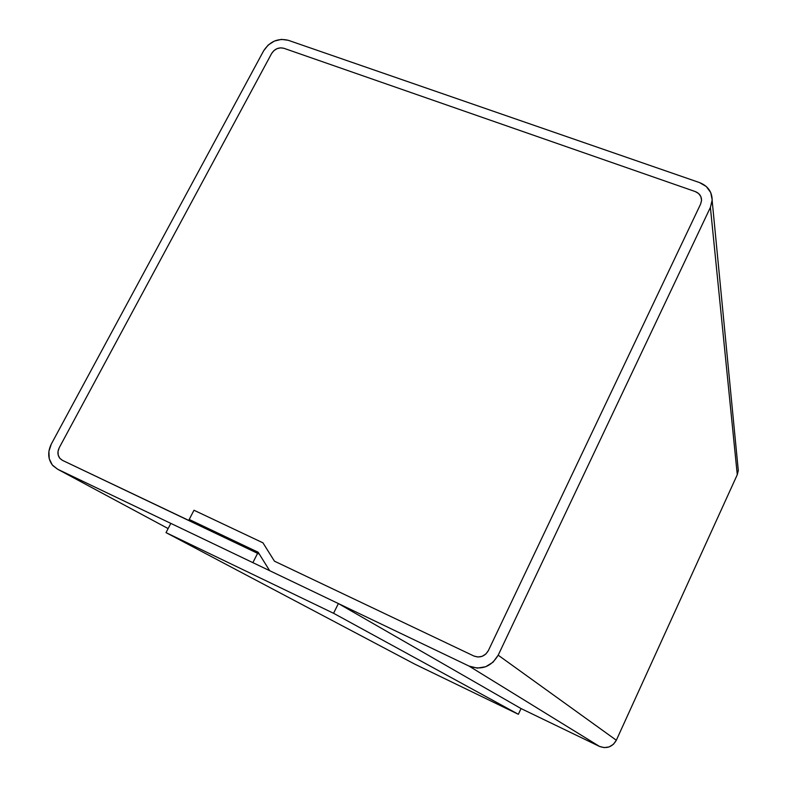 <?xml version="1.0" encoding="UTF-8"?>
<svg xmlns="http://www.w3.org/2000/svg" width="787" height="787" viewBox="0 0 787 787"><rect width="100%" height="100%" fill="white"/><g stroke="black" fill="none" stroke-linecap="round" stroke-linejoin="round"><path stroke-width="1.18" d="M738.304 470.134L737.271 474.699L616.329 740.242L613.407 744.305L609.168 746.902L604.259 747.63L599.438 746.391L469.042 666.077L269.646 570.673L258.156 552.248L189.195 519.469L193.986 510.242L262.947 542.823L274.447 561.17L473.843 655.994L477.935 657.007L482.146 656.319L485.815 654.056L488.393 650.554L700.656 203.981L701.561 200.262L700.843 196.593L698.63 193.543L695.246 191.566L283.9 48.292L280.516 47.84L276.994 48.676L273.876 50.673L271.613 53.526L59.251 447.705L58.031 451.374L58.199 455.063L59.733 458.201L62.399 460.326L257.674 553.192L252.873 562.646L257.674 553.192L259.356 554.166L62.399 460.326L59.93 458.437C57.53 455.319 57.303 451.738 59.251 447.705L271.613 53.526C274.712 48.833 278.805 47.092 283.9 48.292L695.246 191.566C699.436 193.258 701.532 196.238 701.551 200.498L700.656 203.981L488.393 650.554C484.89 656.378 480.04 658.198 473.843 655.994L274.447 561.17L262.947 542.823L193.986 510.242L189.195 519.469L201.147 526.306L189.195 519.469L258.156 552.248L269.646 570.673L469.042 666.077L477.237 668.104L485.668 666.756L493.026 662.211L498.191 655.187L710.395 207.394L712.196 199.947L710.75 192.608L706.303 186.519L699.535 182.584L288.209 40.275L281.451 39.38L274.427 41.062L268.19 45.046L263.675 50.752L51.352 443.976L48.902 451.295L49.227 458.664L52.286 464.96L57.618 469.219L252.873 562.646L57.618 469.219L168.133 528.579L57.618 469.219L52.818 465.599C47.899 459.323 47.417 452.112 51.352 443.976L263.675 50.752C269.852 41.386 278.027 37.894 288.209 40.275L699.535 182.584C708.005 185.988 712.215 192.008 712.166 200.655L710.395 207.394L737.271 474.699L616.329 740.242L498.191 655.187C491.177 666.884 481.457 670.514 469.042 666.077L599.438 746.391C606.757 749.057 612.384 747.011 616.329 740.242L498.191 655.187L710.395 207.394L737.271 474.699L738.295 470.567L737.96 467.134M599.438 746.391L521.043 708.566L338.38 603.56L333.56 613.28L518.367 714.291L521.043 708.566L518.367 714.291L333.56 613.28L166.027 532.622L170.828 523.385L338.38 603.56L521.043 708.566L599.438 746.391M488.393 650.554C484.89 656.378 480.04 658.198 473.843 655.994L274.447 561.17L262.947 542.823L193.986 510.242L188.723 520.394L62.399 460.326L59.93 458.437C57.53 455.319 57.303 451.738 59.251 447.705L271.613 53.526C274.712 48.833 278.805 47.092 283.9 48.292L695.246 191.566C699.436 193.258 701.532 196.238 701.551 200.498L700.656 203.981L488.393 650.554L485.815 654.056L482.146 656.319L477.935 657.007L473.843 655.994L274.447 561.17L262.947 542.823L193.986 510.242L188.723 520.394L62.399 460.326L59.733 458.201L58.199 455.063L58.031 451.374L59.251 447.705L271.613 53.526L273.876 50.673L276.994 48.676L280.516 47.84L283.9 48.292L695.246 191.566L698.63 193.543L700.843 196.593L701.561 200.262L700.656 203.981L488.393 650.554M414.739 664.12L166.027 532.622L414.739 664.12L518.367 714.291L414.739 664.12M333.56 613.28L166.027 532.622L170.828 523.385L338.38 603.56L333.56 613.28M738.295 470.567L712.166 200.655"/></g></svg>
